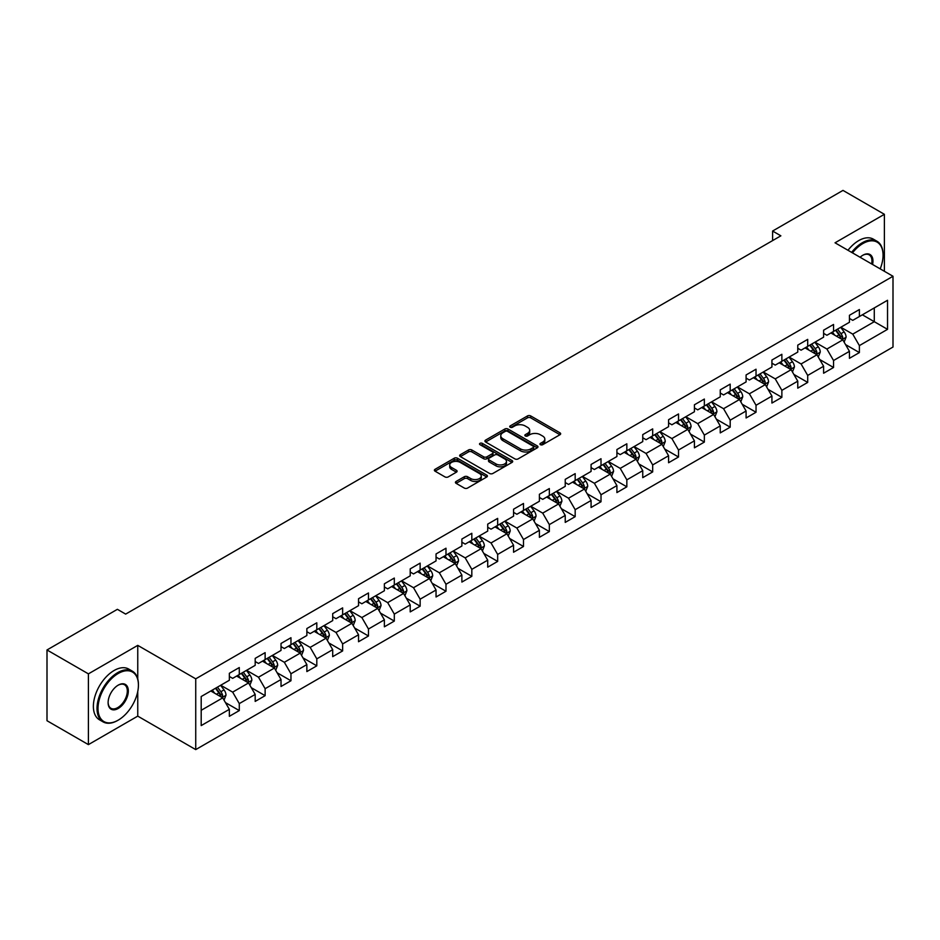 <?xml version="1.0" encoding="UTF-8"?>
<svg xmlns="http://www.w3.org/2000/svg" width="940" height="940" viewBox="0 0 940 940"><rect width="100%" height="100%" fill="white"/><g stroke="black" fill="none" stroke-linecap="round" stroke-linejoin="round"><path stroke-width="1.41" d="M540.441 444.69A1.61 0.928 0 0 0 542.709 444.69L559.981 434.715A2.303 1.328 0 0 0 560.663 433.775A2.303 1.328 0 0 0 559.981 432.835L530.724 415.938A2.303 1.328 0 0 0 527.469 415.938L510.197 425.914A1.61 0.928 0 0 0 509.727 426.572A1.61 0.928 0 0 0 510.197 427.23A1.61 0.928 0 0 0 512.476 427.23L514.709 425.938A7.356 4.242 0 0 1 525.119 425.938L527.552 427.348A7.356 4.242 0 0 1 529.702 430.356A7.356 4.242 0 0 1 527.552 433.352L525.319 434.644A1.61 0.928 0 0 0 524.849 435.302A1.61 0.928 0 0 0 525.319 435.96A1.61 0.928 0 0 0 527.598 435.96L529.831 434.668A7.356 4.242 0 0 1 540.23 434.668L542.674 436.078A7.356 4.242 0 0 1 544.824 439.074A7.356 4.242 0 0 1 542.674 442.082L540.441 443.375A1.61 0.928 0 0 0 539.96 444.032A1.61 0.928 0 0 0 540.441 444.69L540.441 443.375M456.1 481.456A2.303 1.328 0 0 0 455.43 482.396A2.303 1.328 0 0 0 456.1 483.336L464.313 488.072A2.303 1.328 0 0 0 467.568 488.072L486.744 477.003A2.303 1.328 0 0 0 487.425 476.063A2.303 1.328 0 0 0 486.744 475.123L457.486 458.227A2.303 1.328 0 0 0 454.231 458.227L435.055 469.307A2.303 1.328 0 0 0 434.374 470.235A2.303 1.328 0 0 0 435.055 471.175L444.973 476.909A2.303 1.328 0 0 0 448.216 476.909L456.429 472.162A2.303 1.328 0 0 0 457.099 471.222A2.303 1.328 0 0 0 456.429 470.282L451.505 467.45A6.145 3.549 0 0 1 449.708 464.936A6.145 3.549 0 0 1 453.503 461.657A6.145 3.549 0 0 1 460.212 462.421L479.471 473.548A6.145 3.549 0 0 1 481.268 476.063A6.145 3.549 0 0 1 477.473 479.341A6.145 3.549 0 0 1 470.776 478.566L467.568 476.721A2.303 1.328 0 0 0 464.313 476.721L456.1 481.456L456.1 483.336M137.757 645.369L88.407 673.863L47 649.963L47 720.721L88.407 744.621L137.757 716.127L195.732 749.603L195.732 678.833L137.757 645.369L137.757 678.962M884.387 271.296L884.387 214.308L835.037 242.802L893 276.266L195.732 678.833M884.387 214.308L842.98 190.397L772.598 231.04L772.598 240.605M47 649.963L117.394 609.32L125.666 614.102L780.87 235.822L772.598 231.04M514.873 458.885A2.303 1.328 0 0 0 518.128 458.885L537.304 447.804A2.303 1.328 0 0 0 537.986 446.864A2.303 1.328 0 0 0 537.304 445.936L508.047 429.039A2.303 1.328 0 0 0 504.792 429.039L485.604 440.108A2.303 1.328 0 0 0 484.934 441.048A2.303 1.328 0 0 0 485.604 441.988L514.873 458.885M480.646 445.031A1.61 0.928 0 0 1 482.279 445.266L511.995 462.421L492.842 473.478A2.303 1.328 0 0 1 489.587 473.478L460.33 456.582L460.33 454.702A2.303 1.328 0 0 0 459.66 455.642A2.303 1.328 0 0 0 460.33 456.582M460.33 454.702L468.543 449.966A2.303 1.328 0 0 1 471.786 449.966L483.654 456.816A2.303 1.328 0 0 0 486.908 456.816L492.36 453.679A2.303 1.328 0 0 0 493.03 452.739A2.303 1.328 0 0 0 492.36 451.799L479.999 444.667A1.61 0.928 0 0 1 479.529 444.009A1.61 0.928 0 0 1 480.528 443.151A1.61 0.928 0 0 1 482.279 443.351L512.03 460.53A2.303 1.328 0 0 1 512.699 461.47A2.303 1.328 0 0 1 512.03 462.398L512.03 460.53M195.732 749.603L893 347.036L893 276.266M225.459 702.603L239.289 710.581L239.289 703.602L255.187 694.425L255.187 701.405L265.127 695.67L265.127 688.691L281.025 679.502L281.025 686.482L290.965 680.748L290.965 673.769L306.863 664.592L306.863 671.571L316.804 665.837L316.804 658.858L332.701 649.669L332.701 656.649L342.642 650.915L342.642 643.935L358.539 634.759L358.539 641.738L368.468 636.004L368.468 629.013L384.378 619.836L384.378 626.816L394.306 621.082L394.306 614.102L410.216 604.925L410.216 611.905L420.145 606.171L420.145 599.18L436.043 590.003L436.043 596.982L445.983 591.248L445.983 584.269L461.881 575.092L461.881 582.072L471.821 576.326L471.821 569.346L487.719 560.17L487.719 567.149L497.66 561.415L497.66 554.436L513.557 545.259L513.557 552.238L523.498 546.493L523.498 539.513L539.395 530.336L539.395 537.316L549.336 531.582L549.336 524.602L565.234 515.426L565.234 522.405L575.174 516.659L575.174 509.68L591.072 500.503L591.072 507.483L601.013 501.748L601.013 494.769L616.91 485.592L616.91 492.572L626.839 486.826L626.839 479.846L642.749 470.67L642.749 477.649L652.677 471.915L652.677 464.936L668.587 455.747L668.587 462.738L678.516 456.993L678.516 450.013L694.413 440.837L694.413 447.816L704.354 442.082L704.354 435.103L720.252 425.914L720.252 432.894L730.192 427.16L730.192 420.18L746.09 411.003L746.09 417.983L756.03 412.249L756.03 405.269L771.928 396.081L771.928 403.06L781.868 397.326L781.868 390.347L797.766 381.17L797.766 388.149L807.707 382.416L807.707 375.436L823.605 366.248L823.605 373.227L833.545 367.493L833.545 360.514L849.443 351.337L849.443 358.316L859.383 352.582L859.383 345.603L887.536 329.341L887.536 300.271L874.282 307.921L874.282 321.691L887.536 329.341M239.289 710.581L229.348 716.315L229.348 709.336L201.195 725.598L201.195 696.528L229.348 680.266L229.348 673.287L239.289 667.553L239.289 674.532L255.187 665.356L255.187 658.376L265.127 652.642L265.127 659.621L281.025 650.433L281.025 643.454L290.965 637.72L290.965 644.699L306.863 635.522L306.863 628.543L316.804 622.797L316.804 629.788L332.701 620.6L332.701 613.62L342.642 607.886L342.642 614.866L358.539 605.689L358.539 598.71L368.468 592.964L368.468 599.955L384.378 590.766L384.378 583.787L394.306 578.053L394.306 585.033L410.216 575.856L410.216 568.876L420.145 563.13L420.145 570.11L436.043 560.933L436.043 553.954L445.983 548.22L445.983 555.199L461.881 546.023L461.881 539.043L471.821 533.297L471.821 540.277L487.719 531.1L487.719 524.12L497.66 518.387L497.66 525.366L513.557 516.189L513.557 509.21L523.498 503.464L523.498 510.444L539.395 501.267L539.395 494.287L549.336 488.553L549.336 495.533L565.234 486.356L565.234 479.365L575.174 473.631L575.174 480.61L591.072 471.434L591.072 464.454L601.013 458.72L601.013 465.7L616.91 456.523L616.91 449.531L626.839 443.798L626.839 450.777L642.749 441.6L642.749 434.621L652.677 428.887L652.677 435.866L668.587 426.678L668.587 419.698L678.516 413.964L678.516 420.944L694.413 411.767L694.413 404.788L704.354 399.054L704.354 406.033L720.252 396.845L720.252 389.865L730.192 384.131L730.192 391.111L746.09 381.934L746.09 374.954L756.03 369.22L756.03 376.2L771.928 367.011L771.928 360.032L781.868 354.298L781.868 361.277L797.766 352.101L797.766 345.121L807.707 339.375L807.707 346.366L823.605 337.178L823.605 330.198L833.545 324.464L833.545 331.444L849.443 322.267L849.443 315.288L859.383 309.542L859.383 316.533L887.536 300.271M236.633 676.06L248.56 682.945L232.662 692.134L220.736 685.248M229.348 676.448L232.662 678.363L239.289 674.532M232.662 692.134L239.289 703.602M248.56 682.945L255.187 694.425M262.471 661.149L274.398 668.034L258.5 677.211L246.574 670.326M255.187 661.525L258.5 663.44L265.127 659.621M258.5 677.211L265.127 688.691M274.398 668.034L281.025 679.502M288.31 646.227L300.236 653.112L284.338 662.289L272.412 655.415M281.025 646.614L284.338 648.53L290.965 644.699M284.338 662.289L290.965 673.769M300.236 653.112L306.863 664.592M314.148 631.316L326.074 638.201L310.177 647.378L298.25 640.493M306.863 631.692L310.177 633.607L316.804 629.788M310.177 647.378L316.804 658.858M326.074 638.201L332.701 649.669M339.986 616.393L351.913 623.279L336.015 632.456L324.089 625.57M332.701 616.781L336.015 618.696L342.642 614.866M336.015 632.456L342.642 643.935M351.913 623.279L358.539 634.759M365.825 601.482L377.751 608.368L361.853 617.545L349.927 610.659M358.539 601.859L361.853 603.774L368.468 599.955M361.853 617.545L368.468 629.013M377.751 608.368L384.378 619.836M391.663 586.56L403.589 593.446L387.691 602.622L375.765 595.737M384.378 586.948L387.691 588.863L394.306 585.033M387.691 602.622L394.306 614.102M403.589 593.446L410.216 604.925M417.501 571.649L429.427 578.535L413.518 587.712L401.603 580.826M410.216 572.025L413.518 573.941L420.145 570.11M413.518 587.712L420.145 599.18M429.427 578.535L436.043 590.003M443.339 556.727L455.254 563.612L439.356 572.789L427.43 565.904M436.043 557.115L439.356 559.018L445.983 555.199M439.356 572.789L445.983 584.269M455.254 563.612L461.881 575.092M469.178 541.816L481.092 548.702L465.194 557.878L453.268 550.993M461.881 542.192L465.194 544.107L471.821 540.277M465.194 557.878L471.821 569.346M481.092 548.702L487.719 560.17M495.004 526.894L506.93 533.779L491.032 542.956L479.106 536.07M487.719 527.281L491.032 529.185L497.66 525.366M491.032 542.956L497.66 554.436M506.93 533.779L513.557 545.259M520.842 511.983L532.769 518.868L516.871 528.045L504.945 521.16M513.557 512.359L516.871 514.274L523.498 510.444M516.871 528.045L523.498 539.513M532.769 518.868L539.395 530.336M546.681 497.06L558.607 503.946L542.709 513.123L530.783 506.237M539.395 497.448L542.709 499.352L549.336 495.533M542.709 513.123L549.336 524.602M558.607 503.946L565.234 515.426M572.519 482.149L584.445 489.023L568.547 498.212L556.621 491.326M565.234 482.526L568.547 484.441L575.174 480.61M568.547 498.212L575.174 509.68M584.445 489.023L591.072 500.503M598.357 467.227L610.283 474.113L594.386 483.289L582.459 476.404M591.072 467.615L594.386 469.518L601.013 465.7M594.386 483.289L601.013 494.769M610.283 474.113L616.91 485.592M624.195 452.305L636.121 459.19L620.224 468.379L608.298 461.493M616.91 452.692L620.224 454.608L626.839 450.777M620.224 468.379L626.839 479.846M636.121 459.19L642.749 470.67M650.034 437.394L661.96 444.279L646.062 453.456L634.136 446.571M642.749 437.77L646.062 439.685L652.677 435.866M646.062 453.456L652.677 464.936M661.96 444.279L668.587 455.747M675.872 422.471L687.798 429.357L671.889 438.545L659.974 431.66M668.587 422.859L671.889 424.774L678.516 420.944M671.889 438.545L678.516 450.013M687.798 429.357L694.413 440.837M701.71 407.561L713.636 414.446L697.727 423.623L685.8 416.737M694.413 407.937L697.727 409.852L704.354 406.033M697.727 423.623L704.354 435.103M713.636 414.446L720.252 425.914M727.548 392.638L739.463 399.524L723.565 408.712L711.639 401.827M720.252 393.026L723.565 394.941L730.192 391.111M723.565 408.712L730.192 420.18M739.463 399.524L746.09 411.003M753.375 377.727L765.301 384.613L749.403 393.789L737.477 386.904M746.09 378.103L749.403 380.019L756.03 376.2M749.403 393.789L756.03 405.269M765.301 384.613L771.928 396.081M779.213 362.805L791.139 369.69L775.241 378.879L763.315 371.993M771.928 363.193L775.241 365.108L781.868 361.277M775.241 378.879L781.868 390.347M791.139 369.69L797.766 381.17M805.051 347.894L816.977 354.779L801.08 363.956L789.154 357.071M797.766 348.27L801.08 350.185L807.707 346.366M801.08 363.956L807.707 375.436M816.977 354.779L823.605 366.248M830.889 332.971L842.816 339.857L826.918 349.034L814.992 342.16M823.605 333.359L826.918 335.274L833.545 331.444M826.918 349.034L833.545 360.514M842.816 339.857L849.443 351.337M862.356 314.806L874.282 321.691L852.756 334.123L840.83 327.238M849.443 318.437L852.756 320.352L859.383 316.533M852.756 334.123L859.383 345.603M88.407 673.863L88.407 744.621M201.195 710.299L222.721 697.868L210.795 690.982M222.721 697.868L229.348 709.336M845.553 344.592L859.383 352.582M819.715 359.515L833.545 367.493M793.877 374.426L807.707 382.416M768.039 389.348L781.868 397.326M742.201 404.259L756.03 412.249M716.362 419.181L730.192 427.16M690.524 434.092L704.354 442.082M664.686 449.014L678.516 456.993M638.848 463.925L652.677 471.915M613.021 478.848L626.839 486.826M587.183 493.759L601.013 501.748M561.345 508.681L575.174 516.659M535.506 523.592L549.336 531.582M509.668 538.514L523.498 546.493M483.83 553.425L497.66 561.415M457.991 568.347L471.821 576.326M432.153 583.258L445.983 591.248M406.315 598.181L420.145 606.171M380.477 613.103L394.306 621.082M354.639 628.014L368.468 636.004M328.812 642.936L342.642 650.915M302.974 657.847L316.804 665.837M277.136 672.77L290.965 680.748M251.297 687.681L265.127 695.67M137.757 716.127L137.757 691.452M541.076 444.914L542.674 443.997A7.356 4.242 0 0 0 544.824 440.989L544.824 439.074M529.702 430.356L529.702 432.259A7.356 4.242 0 0 1 527.552 435.267L525.965 436.184M559.958 434.738L530.724 417.853A2.303 1.328 0 0 0 527.469 417.853L510.843 427.453M537.28 447.828L508.047 430.955A2.303 1.328 0 0 0 504.792 430.955L485.639 442.012M533.239 447.522A1.61 0.928 0 0 0 533.709 446.864A1.61 0.928 0 0 0 533.239 446.218L507.553 431.378A1.61 0.928 0 0 0 505.285 431.378L502.923 432.741A7.356 4.242 0 0 0 500.773 435.749A7.356 4.242 0 0 0 502.923 438.757L520.478 448.885A7.356 4.242 0 0 0 530.889 448.885L533.239 447.522L533.239 449.438A1.61 0.928 0 0 0 533.709 448.78L533.709 446.864M500.773 435.749L500.773 437.664A7.356 4.242 0 0 0 502.923 440.66L502.923 438.757M533.239 449.438L530.889 450.801A7.356 4.242 0 0 1 520.478 450.801L502.923 440.66M460.365 456.605L468.543 451.882L468.543 449.966M493.03 452.739L493.03 454.643A2.303 1.328 0 0 1 492.36 455.583L486.908 458.732A2.303 1.328 0 0 1 483.654 458.732L471.786 451.882A2.303 1.328 0 0 0 468.543 451.882M495.968 463.925A6.145 3.549 0 0 0 502.677 464.701A6.145 3.549 0 0 0 506.472 461.423A6.145 3.549 0 0 0 504.674 458.908L497.883 454.984A2.303 1.328 0 0 0 494.628 454.984L489.188 458.132A2.303 1.328 0 0 0 488.518 459.072A2.303 1.328 0 0 0 489.188 460.013L495.968 463.925L495.968 465.841A6.145 3.549 0 0 0 502.677 466.616A6.145 3.549 0 0 0 506.472 463.326L506.472 461.423M488.518 459.072L488.518 460.988A2.303 1.328 0 0 0 489.188 461.928L489.188 460.013M495.968 465.841L489.188 461.928M481.268 476.063L481.268 477.966A6.145 3.549 0 0 1 477.473 481.257A6.145 3.549 0 0 1 470.776 480.481L467.568 478.625A2.303 1.328 0 0 0 464.313 478.625L456.135 483.348M449.708 464.936L449.708 466.851A6.145 3.549 0 0 0 451.505 469.365L451.505 467.45M456.394 472.186L451.505 469.365M486.744 475.123L486.744 477.003L457.486 460.142A2.303 1.328 0 0 0 454.231 460.142L435.079 471.199M844.12 342.125L846.094 337.166A6.204 3.584 -120 0 0 844.12 331.879L840.701 327.32M834.732 335.192L832.417 332.09M841.852 339.305L842.745 337.425A6.204 3.584 -120 0 0 840.971 333.688L837.552 329.129M835.989 330.034L839.784 335.087A3.161 1.821 60 0 1 840.36 336.05L842.745 337.425M835.566 330.281L838.985 334.84A6.204 3.584 60 0 1 840.76 338.576M880.193 268.875A28.576 16.497 120 0 0 883.059 255.234A28.576 16.497 120 0 0 862.861 243.566A28.576 16.497 120 0 0 852.474 252.872M851.616 252.378A29.281 16.908 -60 0 1 862.356 242.708A29.281 16.908 -60 0 1 876.997 241.263A29.281 16.908 -60 0 1 883.059 254.658A29.281 16.908 -60 0 1 883.059 254.952M860.1 257.278A14.288 8.248 -60 0 1 862.861 255.234L862.861 255.234A14.288 8.248 -60 0 1 872.579 264.481M847.974 250.275A29.281 16.908 -60 0 1 858.714 240.605A29.281 16.908 -60 0 1 873.354 239.16L876.997 241.263M871.674 263.952A13.583 7.849 120 0 0 869.148 254.846A13.583 7.849 120 0 0 862.603 255.386M117.723 720.428L118.217 720.146A28.576 16.497 120 0 0 138.427 685.143A28.576 16.497 120 0 0 118.217 673.486A28.576 16.497 120 0 0 98.007 708.478A28.576 16.497 120 0 0 118.217 720.146L117.723 720.428A29.281 16.908 -60 0 1 103.083 721.885A29.281 16.908 -60 0 1 98.594 698.42A29.281 16.908 -60 0 1 117.723 672.617A29.281 16.908 -60 0 1 132.364 671.172A29.281 16.908 -60 0 1 138.427 684.579A29.281 16.908 -60 0 1 138.427 684.861M118.217 708.478A14.288 8.248 -60 0 1 108.112 702.65A14.288 8.248 -60 0 1 118.217 685.143L118.217 685.143A14.288 8.248 -60 0 1 128.322 690.982A14.288 8.248 -60 0 1 118.217 708.478M108.123 702.356A13.583 7.849 120 0 0 110.932 708.29A13.583 7.849 120 0 0 117.723 707.62A13.583 7.849 120 0 0 126.594 695.647A13.583 7.849 120 0 0 124.515 684.766A13.583 7.849 120 0 0 117.97 685.295M103.083 721.885L99.44 719.782A29.281 16.908 -60 0 1 94.952 696.317A29.281 16.908 -60 0 1 114.081 670.514A29.281 16.908 -60 0 1 128.721 669.068L132.364 671.172M818.293 357.047L820.256 352.077A6.204 3.584 -120 0 0 818.282 346.789L814.863 342.231M808.905 350.115L806.579 347.013M816.014 354.227L816.907 352.347A6.204 3.584 -120 0 0 815.133 348.611L811.714 344.052M810.163 344.945L813.946 350.009A3.161 1.821 60 0 1 814.522 350.973L816.907 352.347M809.728 345.191L813.147 349.762A6.204 3.584 60 0 1 814.921 353.487M792.455 371.958L794.418 367A6.204 3.584 -120 0 0 792.443 361.712L789.024 357.153M783.067 365.026L780.741 361.923M790.176 369.138L791.069 367.258A6.204 3.584 -120 0 0 789.295 363.533L785.875 358.963M784.324 359.867L788.108 364.92A3.161 1.821 60 0 1 788.684 365.883L791.069 367.258M783.889 360.114L787.309 364.673A6.204 3.584 60 0 1 789.083 368.41M766.617 386.88L768.579 381.91A6.204 3.584 -120 0 0 766.605 376.623L763.186 372.064M757.229 379.948L754.902 376.846M764.349 384.061L765.231 382.18A6.204 3.584 -120 0 0 763.456 378.444L760.037 373.885M758.486 374.778L762.269 379.842A3.161 1.821 60 0 1 762.845 380.806L765.231 382.18M758.051 375.025L761.471 379.596A6.204 3.584 60 0 1 763.245 383.32M740.779 401.791L742.741 396.833A6.204 3.584 -120 0 0 740.767 391.545L737.348 386.986M731.391 394.859L729.064 391.769M738.511 398.971L739.392 397.091A6.204 3.584 -120 0 0 737.618 393.366L734.199 388.796M732.648 389.701L736.443 394.753A3.161 1.821 60 0 1 737.007 395.716L739.392 397.091M732.213 389.947L735.632 394.506A6.204 3.584 60 0 1 737.407 398.243M714.941 416.714L716.914 411.744A6.204 3.584 -120 0 0 714.929 406.456L711.51 401.897M705.552 409.781L703.226 406.679M712.673 413.894L713.554 412.014A6.204 3.584 -120 0 0 711.78 408.277L708.361 403.718M706.809 404.611L710.605 409.676A3.161 1.821 60 0 1 711.181 410.639L713.554 412.014M706.375 404.858L709.794 409.429A6.204 3.584 60 0 1 711.568 413.165M689.102 431.625L691.076 426.666A6.204 3.584 -120 0 0 689.091 421.379L685.671 416.82M679.714 424.692L677.388 421.602M686.834 428.805L687.716 426.924A6.204 3.584 -120 0 0 685.942 423.2L682.522 418.629M680.971 419.534L684.766 424.598A3.161 1.821 60 0 1 685.342 425.55L687.716 426.924M680.536 419.781L683.956 424.339A6.204 3.584 60 0 1 685.73 428.076M663.264 446.547L665.238 441.577A6.204 3.584 -120 0 0 663.252 436.301L659.833 431.73M653.876 439.615L651.549 436.512M660.996 443.727L661.889 441.847A6.204 3.584 -120 0 0 660.103 438.111L656.684 433.552M655.133 434.445L658.928 439.509A3.161 1.821 60 0 1 659.504 440.472L661.889 441.847M654.698 434.691L658.118 439.262A6.204 3.584 60 0 1 659.892 442.998M637.426 461.458L639.4 456.499A6.204 3.584 -120 0 0 637.414 451.212L633.995 446.653M628.038 454.525L625.723 451.435M635.158 458.638L636.051 456.758A6.204 3.584 -120 0 0 634.265 453.033L630.857 448.462M629.295 449.367L633.09 454.431A3.161 1.821 60 0 1 633.666 455.383L636.051 456.758M628.86 449.614L632.279 454.173A6.204 3.584 60 0 1 634.065 457.909M611.587 476.38L613.561 471.41A6.204 3.584 -120 0 0 611.576 466.134L608.157 461.564M602.199 469.448L599.885 466.346M609.32 473.56L610.213 471.68A6.204 3.584 -120 0 0 608.439 467.944L605.019 463.385M603.457 464.278L607.252 469.342A3.161 1.821 60 0 1 607.827 470.305L610.213 471.68M603.022 464.536L606.441 469.095A6.204 3.584 60 0 1 608.227 472.832M585.749 491.291L587.723 486.332A6.204 3.584 -120 0 0 585.738 481.045L582.33 476.486M576.361 484.359L574.046 481.268M583.481 488.471L584.375 486.591A6.204 3.584 -120 0 0 582.6 482.866L579.181 478.296M577.618 479.2L581.413 484.264A3.161 1.821 60 0 1 581.989 485.216L584.375 486.591M577.195 479.447L580.615 484.006A6.204 3.584 60 0 1 582.389 487.743M559.911 506.214L561.885 501.243A6.204 3.584 -120 0 0 559.911 495.968L556.492 491.397M550.523 499.281L548.208 496.179M557.643 503.394L558.536 501.514A6.204 3.584 -120 0 0 556.762 497.777L553.343 493.218M551.78 494.111L555.575 499.175A3.161 1.821 60 0 1 556.151 500.139L558.536 501.514M551.357 494.37L554.776 498.929A6.204 3.584 60 0 1 556.551 502.665M534.085 521.124L536.047 516.166A6.204 3.584 -120 0 0 534.073 510.878L530.654 506.319M524.696 514.204L522.37 511.102M531.805 518.304L532.698 516.436A6.204 3.584 -120 0 0 530.924 512.699L527.505 508.129M525.954 509.034L529.737 514.098A3.161 1.821 60 0 1 530.313 515.049L532.698 516.436M525.519 509.28L528.938 513.839A6.204 3.584 60 0 1 530.712 517.576M508.246 536.047L510.209 531.088A6.204 3.584 -120 0 0 508.235 525.801L504.815 521.23M498.858 529.114L496.531 526.012M505.978 533.227L506.86 531.347A6.204 3.584 -120 0 0 505.086 527.61L501.666 523.051M500.115 523.944L503.899 529.009A3.161 1.821 60 0 1 504.474 529.972L506.86 531.347M499.68 524.203L503.1 528.762A6.204 3.584 60 0 1 504.874 532.498M482.408 550.957L484.37 545.999A6.204 3.584 -120 0 0 482.396 540.712L478.977 536.153M473.02 544.037L470.693 540.935M480.14 548.138L481.022 546.269A6.204 3.584 -120 0 0 479.247 542.533L475.828 537.962M474.277 538.867L478.072 543.931A3.161 1.821 60 0 1 478.636 544.883L481.022 546.269M473.842 539.114L477.262 543.684A6.204 3.584 60 0 1 479.036 547.409M456.57 565.88L458.544 560.922A6.204 3.584 -120 0 0 456.558 555.634L453.139 551.063M447.181 558.947L444.855 555.846M454.302 563.06L455.183 561.18A6.204 3.584 -120 0 0 453.409 557.444L449.99 552.885M448.439 553.778L452.234 558.842A3.161 1.821 60 0 1 452.81 559.805L455.183 561.18M448.004 554.036L451.423 558.595A6.204 3.584 60 0 1 453.197 562.332M430.731 580.791L432.706 575.832A6.204 3.584 -120 0 0 430.72 570.545L427.301 565.986M421.343 573.87L419.017 570.768M428.464 577.971L429.345 576.103A6.204 3.584 -120 0 0 427.571 572.366L424.152 567.807M422.601 568.7L426.396 573.764A3.161 1.821 60 0 1 426.971 574.728L429.345 576.103M422.166 568.947L425.585 573.518A6.204 3.584 60 0 1 427.359 577.242M404.893 595.713L406.867 590.755A6.204 3.584 -120 0 0 404.882 585.467L401.462 580.897M395.505 588.781L393.179 585.679M402.626 592.893L403.519 591.013A6.204 3.584 -120 0 0 401.733 587.277L398.313 582.718M396.762 583.611L400.558 588.675A3.161 1.821 60 0 1 401.133 589.639L403.519 591.013M396.328 583.869L399.747 588.428A6.204 3.584 60 0 1 401.521 592.165M379.055 610.636L381.029 605.666A6.204 3.584 -120 0 0 379.043 600.378L375.624 595.819M369.667 603.703L367.352 600.601M376.787 607.804L377.68 605.936A6.204 3.584 -120 0 0 375.894 602.199L372.475 597.64M370.924 598.533L374.719 603.598A3.161 1.821 60 0 1 375.295 604.561L377.68 605.936M370.489 598.78L373.909 603.351A6.204 3.584 60 0 1 375.683 607.076M353.217 625.547L355.191 620.588A6.204 3.584 -120 0 0 353.205 615.3L349.786 610.73M343.829 618.614L341.514 615.512M350.949 622.727L351.842 620.846A6.204 3.584 -120 0 0 350.068 617.11L346.649 612.551M345.086 613.456L348.881 618.508A3.161 1.821 60 0 1 349.457 619.472L351.842 620.846M344.651 613.702L348.07 618.261A6.204 3.584 60 0 1 349.856 621.998M327.379 640.469L329.353 635.499A6.204 3.584 -120 0 0 327.367 630.211L323.959 625.652M317.99 633.536L315.676 630.434M325.111 637.649L326.004 635.769A6.204 3.584 -120 0 0 324.23 632.033L320.81 627.474M319.248 628.366L323.043 633.431A3.161 1.821 60 0 1 323.619 634.394L326.004 635.769M318.825 628.613L322.232 633.184A6.204 3.584 60 0 1 324.018 636.909M301.54 655.38L303.514 650.421A6.204 3.584 -120 0 0 301.54 645.134L298.121 640.575M292.152 648.447L289.837 645.345M299.272 652.56L300.166 650.68A6.204 3.584 -120 0 0 298.391 646.955L294.972 642.384M293.409 643.289L297.204 648.341A3.161 1.821 60 0 1 297.78 649.305L300.166 650.68M292.986 643.536L296.406 648.095A6.204 3.584 60 0 1 298.18 651.831M275.714 670.302L277.676 665.332A6.204 3.584 -120 0 0 275.702 660.045L272.283 655.486M266.326 663.37L263.999 660.268M273.434 667.482L274.327 665.602A6.204 3.584 -120 0 0 272.553 661.866L269.134 657.307M267.583 658.2L271.366 663.264A3.161 1.821 60 0 1 271.942 664.227L274.327 665.602M267.148 658.447L270.567 663.017A6.204 3.584 60 0 1 272.341 666.742M249.876 685.213L251.838 680.255A6.204 3.584 -120 0 0 249.864 674.967L246.445 670.408M240.487 678.28L238.161 675.178M247.608 682.393L248.489 680.513A6.204 3.584 -120 0 0 246.715 676.788L243.296 672.218M241.745 673.122L245.528 678.175A3.161 1.821 60 0 1 246.104 679.138L248.489 680.513M241.31 673.369L244.729 677.928A6.204 3.584 60 0 1 246.503 681.664M224.037 700.136L226 695.165A6.204 3.584 -120 0 0 224.025 689.878L220.606 685.319M214.649 693.203L212.322 690.101M221.77 697.316L222.651 695.436A6.204 3.584 -120 0 0 220.876 691.699L217.457 687.14M215.906 688.033L219.69 693.097A3.161 1.821 60 0 1 220.266 694.061L222.651 695.436M215.471 688.28L218.891 692.851A6.204 3.584 60 0 1 220.665 696.575M542.674 443.997L542.674 442.082M525.319 435.96L525.319 434.644M527.552 435.267L527.552 433.352M510.197 427.23L510.197 425.914M527.469 417.853L527.469 415.938M530.724 417.853L530.724 415.938M559.981 434.715L559.981 432.835M485.604 441.988L485.604 440.108M504.792 430.955L504.792 429.039M508.047 430.955L508.047 429.039M537.304 447.804L537.304 445.936M520.478 450.801L520.478 448.885M530.889 450.801L530.889 448.885M471.786 451.882L471.786 449.966M483.654 458.732L483.654 456.816M486.908 458.732L486.908 456.816M492.36 455.583L492.36 453.679M482.279 445.266L482.279 443.351M464.313 478.625L464.313 476.721M467.568 478.625L467.568 476.721M470.776 480.481L470.776 478.566M456.429 472.162L456.429 470.282M435.055 471.175L435.055 469.307M454.231 460.142L454.231 458.227M457.486 460.142L457.486 458.227M842.205 339.505L846.059 337.284M840.971 333.688L844.12 331.879M836.553 336.238L838.985 334.84M816.366 354.427L820.221 352.195M815.133 348.611L818.282 346.789M810.715 351.161L813.147 349.762M790.528 369.338L794.382 367.117M789.295 363.533L792.443 361.712M784.877 366.071L787.309 364.673M764.69 384.26L768.544 382.028M763.456 378.444L766.605 376.623M759.038 380.994L761.471 379.596M738.852 399.171L742.706 396.95M737.618 393.366L740.767 391.545M733.2 395.916L735.632 394.506M713.014 414.094L716.868 411.873M711.78 408.277L714.929 406.456M707.362 410.827L709.794 409.429M687.175 429.004L691.029 426.784M685.942 423.2L689.091 421.379M681.535 425.75L683.956 424.339M661.349 443.927L665.191 441.706M660.103 438.111L663.252 436.301M655.697 440.66L658.118 439.262M635.511 458.838L639.353 456.617M634.265 453.033L637.414 451.212M629.859 455.583L632.279 454.173M609.672 473.76L613.514 471.539M608.439 467.944L611.576 466.134M604.02 470.494L606.441 469.095M583.834 488.671L587.688 486.45M582.6 482.866L585.738 481.045M578.182 485.416L580.615 484.006M557.996 503.593L561.85 501.373M556.762 497.777L559.911 495.968M552.344 500.327L554.776 498.929M532.158 518.504L536.012 516.283M530.924 512.699L534.073 510.878M526.506 515.249L528.938 513.839M506.319 533.427L510.173 531.206M505.086 527.61L508.235 525.801M500.668 530.16L503.1 528.762M480.481 548.337L484.335 546.116M479.247 542.533L482.396 540.712M474.829 545.082L477.262 543.684M454.643 563.26L458.497 561.039M453.409 557.444L456.558 555.634M448.991 559.993L451.423 558.595M428.805 578.182L432.659 575.95M427.571 572.366L430.72 570.545M423.153 574.916L425.585 573.518M402.978 593.093L406.82 590.872M401.733 587.277L404.882 585.467M397.326 589.827L399.747 588.428M377.14 608.016L380.982 605.783M375.894 602.199L379.043 600.378M371.488 604.749L373.909 603.351M351.302 622.926L355.144 620.706M350.068 617.11L353.205 615.3M345.65 619.66L348.07 618.261M325.463 637.849L329.317 635.616M324.23 632.033L327.367 630.211M319.812 634.582L322.232 633.184M299.625 652.76L303.479 650.539M298.391 646.955L301.54 645.134M293.973 649.493L296.406 648.095M273.787 667.682L277.641 665.45M272.553 661.866L275.702 660.045M268.135 664.416L270.567 663.017M247.949 682.593L251.803 680.372M246.715 676.788L249.864 674.967M242.297 679.338L244.729 677.928M222.11 697.515L225.964 695.295M220.876 691.699L224.025 689.878M216.459 694.249L218.891 692.851"/></g></svg>

